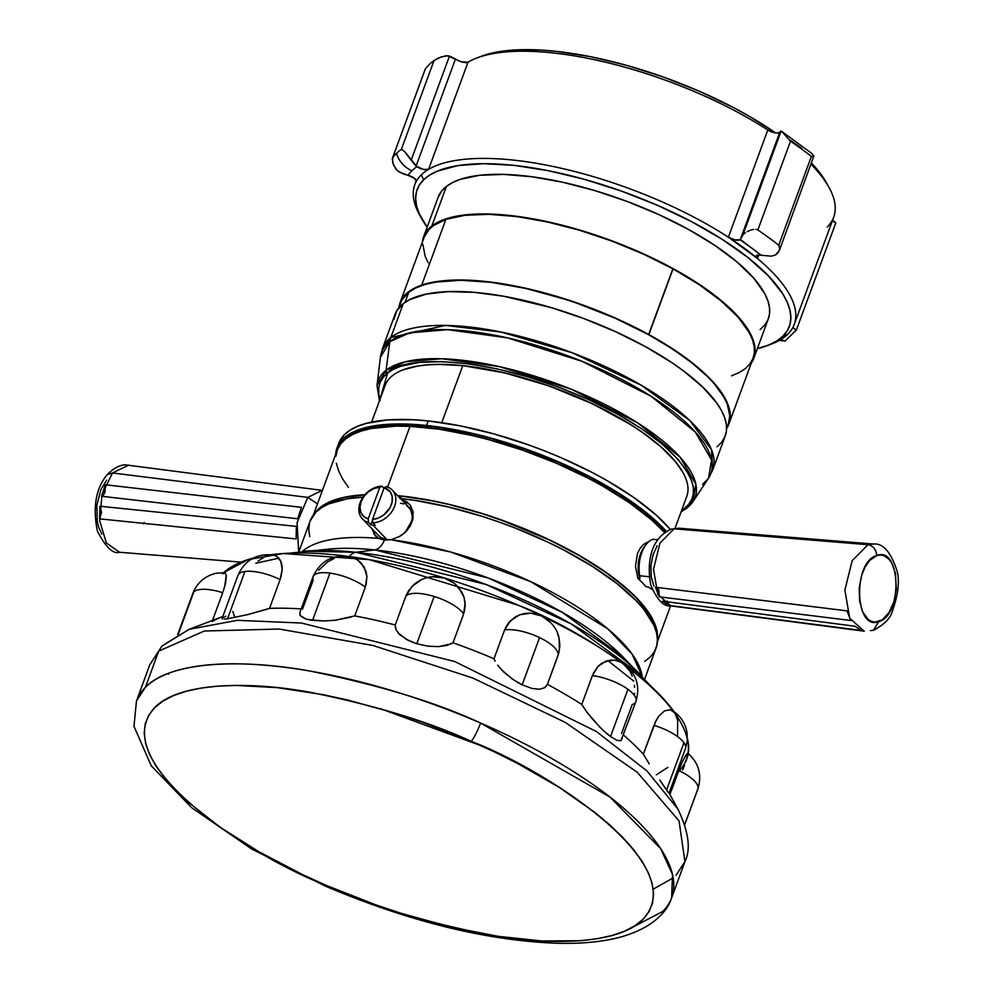 <?xml version="1.0" encoding="UTF-8"?>
<svg xmlns="http://www.w3.org/2000/svg" width="993" height="993" viewBox="0 0 993 993"><rect width="100%" height="100%" fill="white"/><g stroke="black" fill="none" stroke-linecap="round" stroke-linejoin="round"><path stroke-width="1.49" d="M673.192 877.886L653.233 889.169M629.785 928.716L662.728 911.487A285.115 99.387 20.2 0 0 671.616 897.883L672.522 874.535L660.63 848.593L609.888 796.994L480.575 723.041A285.115 99.387 20.2 0 1 671.616 897.883C667.246 911.847 652.252 928.616 618.924 937.516C601.944 941.811 582.183 943.76 559.618 943.35C487.997 941.029 409.948 921.963 325.456 886.166L251.589 848.941L191.736 807.743L151.234 765.789L133.968 726.33L136.463 700.984A285.115 99.387 20.2 0 1 145.363 687.367A285.115 99.387 20.2 0 1 480.575 723.041A15.925 2.383 113.4 0 1 471.141 741.324C545.492 769.376 693.263 864.419 643.116 919.233C619.558 944.144 551.165 946.267 487.625 934.612C421.777 921.256 368.118 904.908 326.635 885.557A15.925 2.383 113.4 0 1 325.419 886.141A15.925 2.383 113.4 0 1 325.096 884.887A15.925 2.383 -66.6 0 0 325.419 886.141A15.925 2.383 -66.6 0 0 326.635 885.557C252.284 857.505 104.513 762.463 154.66 707.649C178.219 682.75 246.612 680.615 310.151 692.27C375.999 705.626 429.659 721.973 471.141 741.324A15.925 2.383 -66.6 0 0 480.575 723.041C436.635 702.548 379.798 685.232 310.064 671.082C242.764 658.744 170.312 661.003 145.363 687.367L136.463 700.984L149.794 664.751L161.896 646.12L149.819 664.751L161.896 646.12L189.253 629.277L222.569 616.603A251.477 87.657 -159.8 0 1 222.829 616.504A251.477 87.657 20.2 0 0 212.117 621.519M670.846 605.904L657.8 594.397L653.493 569.237L659.997 543.034L674.073 528.81L867.969 544.71L873.492 544.04L867.969 544.71C873.145 545.802 876.099 549.402 876.831 555.534C900.936 545.641 902.935 615.759 878.706 621.593L873.43 630.332L878.706 621.593C854.601 631.474 852.615 561.355 876.831 555.534C876.099 549.402 873.145 545.802 867.969 544.71L674.073 528.81L679.001 528.202M678.989 528.202L671.33 529.12C649.757 538.64 646.741 564.086 650.849 585.2C657.205 600.057 663.845 606.946 670.759 605.891L657.8 594.397L653.493 569.25L659.997 543.034L674.073 528.81L671.33 529.12L678.989 528.202L873.492 544.04C883.1 543.034 890.982 552.108 897.138 571.273C899.77 581.401 898.168 594.695 892.359 611.179C890.584 618.205 884.266 624.585 873.43 630.332L870.402 630.592M119.607 552.257L106.363 542.985L99.71 520.928L102.043 494.253L112.507 472.953L107.269 474.58L112.507 472.953L307.768 497.394L297.093 522.69L298.645 551.835L297.093 522.69L307.768 497.394L317.475 503.836L307.768 497.394L112.507 472.953L128.805 465.084M322.415 490.405L125.776 464.91C126.918 464.923 118.316 463.272 107.269 474.58C95.825 488.37 92.535 507.237 97.426 531.193C105.804 547.366 113.165 554.392 119.52 552.245L106.363 542.997L99.71 520.928L102.043 494.253L112.507 472.953M101.584 496.264L297.677 518.793L301.438 507.349L105.37 484.758L101.584 496.264L105.37 484.758L105.047 491.907L103.557 494.787L101.584 496.264L297.677 518.793L301.438 507.349L105.37 484.758L101.584 496.264M99.883 506.231L99.598 518.855L296.088 538.938L296.386 526.389L99.883 506.231L99.598 518.855L99.883 506.231L101.596 512.251L99.598 518.855L296.088 538.938L296.386 526.389M322.228 490.381L307.768 497.394L322.241 490.393M401.358 496.128L400.489 498.498L401.358 496.128L397.771 495.768A183.022 63.8 -159.8 0 1 401.358 496.128A183.022 63.8 -159.8 0 1 657.316 637.345L656.361 629.314L653.742 621.941L649.484 614.183L636.252 597.798L627.402 589.333L605.668 572.278L579.254 555.571L549.203 539.869L499.814 519.5L482.834 513.828L449.072 504.494L432.625 500.919L401.358 496.128M427.151 426.034L426.568 427.611L427.151 426.034L442.456 428.033L474.865 434.4L491.647 438.72L525.595 449.419L558.947 462.502L590.401 477.472L618.776 493.744L642.955 510.712L653.183 519.252L665.844 531.814A183.022 63.8 -159.8 0 0 427.151 426.034A183.022 63.8 -159.8 0 0 339.271 445.919L343.851 439.7L349.462 435.232L356.611 431.496L365.225 428.542L386.562 425.041L399.062 424.532L427.151 426.034M402.177 299.601L408.756 292.265L415.794 287.97L424.619 284.581L435.145 282.149L460.74 280.262L491.361 282.372L525.508 288.404L561.529 298.061L579.713 304.106L615.3 318.269L648.429 334.604A174.681 60.883 -159.8 0 0 408.756 292.265L405.07 302.306L408.756 292.265A174.681 60.883 -159.8 0 0 400.551 303.026L398.714 308.029M726.591 428.653L728.428 423.663A174.681 60.883 -159.8 0 0 648.59 334.691L672.882 268.78A175.24 61.082 -159.8 0 0 445.894 219.391L421.715 285.115A175.24 61.082 20.2 0 1 648.702 334.504L672.882 268.78L643.414 254.084L611.837 241.063L579.378 230.202L547.267 221.936L516.757 216.573L489.003 214.327L465.072 215.282L445.894 219.391A175.24 61.082 -159.8 0 0 424.222 237.104L400.03 302.84A175.24 61.082 20.2 0 1 421.715 285.115L445.894 219.391L433.407 225.597L428.914 229.544L424.197 237.153M760.092 329.589L764.796 324.996L767.961 319.758L769.525 313.925L769.488 307.557L767.862 300.705L764.635 293.444L753.588 277.978L736.744 261.742L714.786 245.358L688.534 229.457L659.017 214.662L627.34 201.529L594.745 190.569L562.472 182.191L531.776 176.742L503.823 174.408L479.693 175.277L460.305 179.336L452.634 182.513L446.416 186.411A175.922 61.318 -159.8 0 0 438.149 197.247L423.564 236.868A175.922 61.318 20.2 0 1 431.831 226.032L446.416 186.411L441.699 191.004L438.136 197.297M753.774 358.361A175.922 61.318 20.2 0 1 751.254 363.215L754.953 353.545L754.916 347.165L753.277 340.326L745.284 325.456L731.27 309.531L711.782 293.146L687.566 276.923L659.538 261.507L628.792 247.468L596.508 235.366L563.912 225.659L532.273 218.708L502.806 214.786L476.64 214.054L465.109 214.898L445.72 218.957L438.05 222.134L431.831 226.032A175.922 61.318 20.2 0 1 627.365 246.885A175.922 61.318 20.2 0 1 753.774 358.361L768.359 318.741A175.922 61.318 -159.8 0 0 641.937 207.264A175.922 61.318 -159.8 0 0 446.416 186.411L431.831 226.032L425.277 233.293L422.348 242.193A175.922 61.318 20.2 0 1 423.564 236.868M379.984 399.397L387.63 372.958A2.482 2.284 -127.9 0 1 386.091 370.252L389.815 341.642A175.438 61.156 -159.8 0 1 591.418 365.213A175.438 61.156 -159.8 0 1 708.555 478.129L712.775 469.826L711.497 449.717L689.763 420.498L641.329 385.284L572.241 352.788L501.217 332.072L445.373 325.419L390.82 337.496A175.922 61.318 20.2 0 1 586.354 358.336A175.922 61.318 20.2 0 1 712.775 469.826L725.238 435.915A175.922 61.318 -159.8 0 0 598.829 324.438A175.922 61.318 -159.8 0 0 403.295 303.585A175.922 61.318 -159.8 0 0 395.028 314.421L382.566 348.332A175.922 61.318 20.2 0 1 390.82 337.496L403.295 303.585L390.82 337.496L382.566 348.332L380.393 357.381L389.815 341.642A175.438 61.156 -159.8 0 0 380.393 357.381L377.017 385.408A168.897 58.872 20.2 0 1 386.091 370.252L389.815 341.642A20.741 18.991 -127.9 0 1 390.82 337.496A20.741 18.991 52.1 0 0 389.815 341.642L409.761 332.829L447.818 329.688L507.634 337.893L582.146 361.353L651.073 396.269L695.274 431.992L711.559 459.933L708.555 478.129L702.61 484.41M385.011 371.134L386.438 373.927M384.365 375.913L383.037 372.996M686.076 508.553L687.23 507.696A2.482 2.284 -127.9 0 1 684.438 508.428L688.894 504.084L691.873 499.131L693.362 493.608L693.325 487.575L691.786 481.096L688.745 474.232L678.281 459.598L662.356 444.231L641.565 428.728L616.727 413.696L588.799 399.683L558.823 387.258L527.991 376.893L497.456 368.962L468.398 363.798L441.947 361.589L419.12 362.42L400.775 366.256L393.513 369.259L387.63 372.958A2.482 2.284 52.1 0 1 386.091 370.252A168.897 58.872 20.2 0 1 580.185 392.955A168.897 58.872 20.2 0 1 692.953 501.651L695.845 484.137L680.168 457.239L637.618 422.844L571.26 389.231L499.516 366.653L441.935 358.746L405.293 361.775L386.091 370.252L377.017 385.408L379.45 400.849M380.282 400.291L378.73 393.811L378.705 387.779L380.182 382.255L383.174 377.303L387.63 372.958C397.101 358.237 478.229 350.119 588.799 399.683C697.918 450.388 705.837 499.156 684.438 508.428L681.632 510.377L684.438 508.428A2.482 2.284 52.1 0 0 686.746 508.217M401.371 149.335A233.318 81.327 -159.8 0 0 396.48 153.394A25.88 23.931 45.7 0 0 411.921 170.784A212.552 74.09 20.2 0 1 416.923 166.7L404.536 151.433L401.371 149.335L434.04 60.536L438.98 57.768L445.596 55.856L449.494 56.042L456.358 59.518A7.795 2.718 -159.8 0 0 468.013 62.199A202.175 70.478 20.2 0 1 476.863 57.991A202.175 70.478 20.2 0 1 767.8 130.009L767.8 130.009A202.175 70.478 -159.8 0 0 468.013 62.199L461.124 61.752L447.694 55.782L441.153 56.899L434.04 60.536A233.318 81.327 -159.8 0 0 429.15 64.607A233.318 81.327 20.2 0 1 434.04 60.536L401.371 149.335L404.536 151.433L411.139 160.258L449.494 56.042L411.139 160.258L416.092 166.067L455.502 58.935L416.092 166.067L423.428 169.418L428.579 169.381A7.795 2.718 20.2 0 1 416.923 166.7A212.552 74.09 20.2 0 0 411.921 170.784A25.88 23.931 -134.3 0 1 396.48 153.394A233.318 81.327 20.2 0 1 401.371 149.335M767.117 345.676L771.598 343.975A202.175 70.478 -159.8 0 0 779.393 340.376A202.175 70.478 -159.8 0 0 787.71 334.269L782.918 336.168A198.277 69.113 20.2 0 1 767.117 345.676A198.277 69.113 20.2 0 1 757.349 348.667L768.917 344.956L776.749 340.959L782.918 336.168L787.71 334.269A202.175 70.478 -159.8 0 0 793.159 326.92L793.767 328.398L796.361 330.061A5.188 1.812 20.2 0 1 793.122 326.982A5.188 1.812 20.2 0 1 793.159 326.92A202.175 70.478 -159.8 0 0 757.522 258.528A7.795 2.718 20.2 0 1 756.107 255.983A7.795 2.718 20.2 0 1 761.072 255.213L771.338 256.169L758.143 254.99L756.07 256.157L757.522 258.528A202.175 70.478 20.2 0 1 794.251 324.376A202.175 70.478 20.2 0 1 793.159 326.92A202.175 70.478 -159.8 0 1 787.71 334.269A202.175 70.478 -159.8 0 1 779.393 340.376A202.175 70.478 20.2 0 1 769.29 344.807M421.64 218.572A198.277 69.113 20.2 0 0 427.139 227.174L419.344 213.942L416.588 205.985L415.645 198.526L416.501 191.637L419.158 185.381L423.589 179.832L421.317 174.867A202.175 70.478 -159.8 0 1 428.579 169.381A202.175 70.478 20.2 0 1 728.365 237.19A202.175 70.478 -159.8 0 0 428.579 169.381L468.013 62.199L428.579 169.381A202.175 70.478 -159.8 0 0 421.317 174.867A202.175 70.478 -159.8 0 0 416.328 181.347A202.175 70.478 -159.8 0 0 419.331 214.364L421.64 218.572A198.277 69.113 20.2 0 1 423.589 179.832L421.317 174.867A202.175 70.478 -159.8 0 0 416.328 181.347L414.404 178.231L408.061 175.351A7.795 2.718 20.2 0 1 416.39 181.21A7.795 2.718 20.2 0 1 416.328 181.347A202.175 70.478 20.2 0 0 414.776 184.76L416.365 180.416M420.548 216.486A202.175 70.478 20.2 0 1 414.776 184.76M398.876 307.582A175.24 61.082 20.2 0 1 400.03 302.84M675.041 528.288L686.771 496.401A160.705 56.018 -159.8 0 0 621.556 419.195A160.705 56.018 -159.8 0 0 462.726 365.734L441.773 422.658L462.726 365.734A160.705 56.018 20.2 0 1 683.147 472.867L683.01 472.606A160.469 55.931 -159.8 0 0 462.912 365.635L462.912 365.635A160.469 55.931 -159.8 0 0 403.419 369.731A160.469 55.931 -159.8 0 0 403.282 369.793M355.879 552.269A222.792 77.653 20.2 0 1 640.646 674.843L571.174 623.902L486.173 584.517L355.879 552.269A20.741 11.395 96.1 0 0 349.35 556.539A20.741 11.395 -83.9 0 1 355.879 552.269L304.603 551.202A222.792 77.653 20.2 0 1 355.879 552.269L374.709 549.899L355.879 552.269M650.887 686.163L622.698 656.646A194.007 67.623 -159.8 0 0 374.709 549.899A20.741 11.395 96.1 0 0 384.39 540.068L391.13 539.72A184.264 64.222 20.2 0 1 642.223 676.456L632.082 654.089L607.691 628.768L530.647 581.6L450.723 552.021L391.13 539.72L384.39 540.068L378.643 538.392L384.39 540.068A20.741 11.395 -83.9 0 1 374.709 549.899A194.007 67.623 -159.8 0 0 328.261 549.141M401.259 499.38L406.584 501.614L410.519 505.561L413.026 511.767L412.951 518.929L410.221 526.091L405.181 532.385L399.943 536.294L391.13 539.72M644.668 679.051L656.038 648.168A184.264 64.222 -159.8 0 0 581.848 560.002A184.264 64.222 -159.8 0 0 400.402 498.486M622.698 656.646L562.212 612.284L488.184 577.976L374.709 549.899A194.007 67.623 -159.8 0 0 330.073 548.98L289.472 553.188M338.663 443.511L344.397 434.686L350.032 430.192L357.232 426.431L365.908 423.452L387.394 419.927L413.647 419.754L428.244 420.933L459.722 425.761L493.186 433.705L527.37 444.467L544.313 450.785L560.933 457.636L592.61 472.705L607.356 480.773L633.944 497.592L655.827 514.771L670.349 529.468A184.264 64.222 -159.8 0 0 428.244 420.933L426.58 425.463A184.264 64.222 20.2 0 1 666.44 531.429L654.164 519.302L632.28 502.123L619.508 493.62L590.947 477.236L575.431 469.49L542.65 455.303L508.615 443.275L474.629 433.879L441.997 427.462L411.983 424.284L398.317 423.949L374.336 425.798L364.245 427.971L355.568 430.95L348.369 434.711L342.722 439.204L338.7 444.392L335.659 454.422A184.264 64.222 20.2 0 1 337.024 447.967A184.264 64.222 20.2 0 1 426.58 425.463L428.244 420.933A184.264 64.222 -159.8 0 0 338.687 443.437L337.024 447.967M607.828 660.544L633.695 681.061M374.771 534.519L373.269 530.088A23.311 17.7 -44.1 0 0 376.235 536.766M375.404 535.984L371.928 528.71M669.096 793.035L677.896 809.059C688.683 831.712 691.041 849.238 684.947 861.639L679.063 820.926L637.27 772.281L565.278 722.395L472.978 678.095L373.045 645.487L279.194 629.041L204.31 631.014L158.694 651.135L145.363 687.367L158.694 651.135L204.31 631.014L279.194 629.041L373.033 645.487L472.966 678.095L565.265 722.383L637.258 772.281L679.063 820.913L684.934 861.639L676.059 875.255M168.351 674.247L168.785 673.217M688.087 753.761L687.777 753.215L685.815 755.239L681.608 763.344L669.903 794.512L678.715 770.543A31.863 11.109 20.2 0 1 697.98 788.554A31.863 11.109 20.2 0 1 697.831 789.075A31.863 11.109 -159.8 0 0 697.98 788.554L684.723 824.6L697.98 788.554A31.863 11.109 -159.8 0 0 678.715 770.543L682.551 761.271L687.007 753.712L688.087 753.761L687.901 755.325L685.865 761.755M668.897 793.084L666.576 789.969L668.897 793.084M664.404 786.866L666.576 789.969L683.954 742.714A31.863 11.109 20.2 0 1 685.443 748.598A31.863 11.109 -159.8 0 0 683.954 742.714L666.576 789.969L665.558 788.529A251.477 87.657 20.2 0 1 665.595 788.579A251.477 87.657 -159.8 0 0 665.571 788.504L659.786 780.039M620.935 740.679L635.967 701.455A31.863 11.109 -159.8 0 0 627.924 689.316L610.534 736.57L617.087 740.393L620.935 740.679L622.251 738.109M558.736 653.295L547.416 684.351L558.016 655.529A31.863 11.109 -159.8 0 0 539.559 637.593L522.181 684.847L531.925 688.434L539.571 689.241L544.66 687.69L547.416 684.351A251.477 87.657 20.2 0 1 581.761 704.459L592.362 675.637L597.836 666.576L601.572 663.361L610.236 660.109L614.754 660.196L620.575 662.083M445.82 578.522L454.645 583.487L458.729 587.508L464.091 597.451L465.134 602.974L463.632 613.959L453.031 642.781L463.632 613.959A31.863 11.109 -159.8 0 0 434.164 596.483L416.775 643.737L428.144 646.195L438.534 646.642L446.887 645.363L453.031 642.781A251.477 87.657 20.2 0 1 493.993 658.756L504.593 629.934L510.514 620.687L519.736 614.791L525.098 613.413L530.684 613.153L540.08 615.275M350.926 556.986L357.468 559.853L361.191 562.969L366.057 571.471L366.938 576.499L365.337 587.099L354.737 615.908L365.337 587.099A31.863 11.109 -159.8 0 0 329.949 573.098L312.559 620.352L323.681 620.973L335.286 620.24L354.737 615.908A251.477 87.657 20.2 0 1 395.239 624.994L405.839 596.185L408.309 591.145L414.205 584.306M269.513 608.386L280.125 579.577A31.863 11.109 -159.8 0 0 244.936 571.484L227.546 618.738L247.691 614.617L269.513 608.386A251.477 87.657 20.2 0 1 301.227 608.92A251.477 87.657 -159.8 0 0 269.513 608.386L280.125 579.577L282.211 569.448L280.907 577.206M212.514 620.426L222.717 592.697A31.863 11.109 -159.8 0 0 193.821 591.915L178.243 634.254L193.821 591.915A31.863 11.109 20.2 0 1 222.717 592.697L212.514 620.426M278.872 558.165L255.809 563.254M228.005 617.509L228.502 618.602M253.141 558.14A251.477 87.657 -159.8 0 0 223.76 572.589L248.027 559.605L283.216 553.523L369.371 559.667L518.209 605.221C587.67 631.424 725.722 720.223 678.877 771.437M335.969 456.072L337.446 449.581L340.76 443.784L345.862 438.72L352.714 434.45L361.241 431.024L371.345 428.479L395.859 426.121L409.997 426.332L439.638 429.274L471.96 435.455L488.742 439.676L522.74 450.214L556.217 463.172L587.893 478.055L602.664 486.036L629.388 502.719L651.507 519.811L664.665 532.645A183.308 63.9 -159.8 0 0 409.997 426.332L387.642 487.079L409.997 426.332A183.308 63.9 -159.8 0 0 337.297 449.978L313.329 515.131M314.632 513.505A183.308 63.9 20.2 0 1 364.928 494.725L346.185 496.885L336.081 499.429L327.553 502.855L320.702 507.125L314.632 513.505M397.647 495.631A183.308 63.9 20.2 0 1 574.14 552.555A183.308 63.9 20.2 0 1 657.453 639.641L656.373 628.432L653.531 620.985L649.05 613.165L635.396 596.706L615.921 579.664L604.228 571.124L577.504 554.442L547.193 538.802L531.044 531.578L514.448 524.813L480.55 513.021L446.8 503.848L430.379 500.373L397.647 495.631M647.362 542.228L643.489 544.462L640.063 548.359L637.444 553.61L635.458 566.295L637.866 578.311A183.308 63.9 20.2 0 1 646.009 586.714L648.081 586.937L646.009 586.714A183.308 63.9 -159.8 0 0 637.866 578.311L635.458 566.295L637.444 553.61L640.063 548.359L643.489 544.462L648.541 541.905M362.457 518.917A20.741 15.751 135.9 0 0 368.527 522.355L370.898 524.8L372.623 520.109L370.898 524.8A20.741 15.751 135.9 0 0 373.008 525.173A20.741 15.751 135.9 0 0 375.23 525.26L372.871 522.827L372.549 519.339L378.283 518.073L383.77 514.957L390.013 507.708L392.098 502.036L392.173 496.525L390.249 491.87L384.179 487.712L372.549 519.339L384.179 487.712L386.19 486.632L384.179 487.712A18.159 13.79 135.9 0 1 391.292 504.891A18.159 13.79 135.9 0 1 372.549 519.339L372.871 522.827A20.741 15.751 -44.1 0 0 394.593 506.318A20.741 15.751 -44.1 0 0 386.19 486.632A20.741 15.751 135.9 0 1 392.26 490.07A20.741 15.751 135.9 0 1 392.719 510.253A20.741 15.751 135.9 0 1 372.871 522.827L375.23 525.26A20.741 15.751 135.9 0 1 373.008 525.173L387.084 539.72A20.741 15.751 -44.1 0 0 391.776 539.571L387.084 539.72L373.008 525.173A20.741 15.751 135.9 0 1 370.898 524.8L368.527 522.355L368.204 518.88A18.159 13.79 135.9 0 1 361.104 501.688A18.159 13.79 135.9 0 1 379.835 487.253L381.846 486.173A20.741 15.751 -44.1 0 0 360.124 502.669A20.741 15.751 -44.1 0 0 368.527 522.355L368.204 518.88L379.835 487.253L381.846 486.173L383.956 488.345L381.846 486.173A20.741 15.751 135.9 0 0 361.998 498.734A20.741 15.751 135.9 0 0 362.457 518.917L378.892 535.897A20.741 15.751 -44.1 0 0 387.084 539.72L381.002 537.635L378.643 535.624M404.871 532.682A20.741 15.751 -44.1 0 0 408.694 507.051L392.26 490.07M368.204 518.88L363.786 516.546L360.931 512.537L360 507.373L361.104 501.688L364.096 496.215L368.626 491.634L374.1 488.506L379.835 487.253L368.204 518.88M143.302 523.77L144.134 522.479M101.845 534.209L98.605 527.084L97.24 521.35L96.867 505.276L100.839 489.772L106.536 480.277M646.232 544.375L644.407 546.696A22.603 12.412 96.1 0 0 639.939 578.522L639.74 575.754A25.917 14.237 -83.9 0 1 646.232 544.375A25.917 14.237 -83.9 0 1 653.158 539.273L657.9 539.782L653.158 539.273A25.917 14.237 96.1 0 0 639.74 575.754L649.285 576.772L639.74 575.754L639.939 578.522L637.866 578.311L639.939 578.522A22.603 12.412 -83.9 0 1 645.313 545.629M648.081 586.937L652.264 589.445L648.081 586.937M653.903 586.118L651.234 576.759L650.924 565.799L653.009 554.888L657.192 545.691M867.969 544.71L852.18 560.673L844.882 590.065L849.71 618.291L864.258 631.2L849.71 618.291L844.882 590.078L852.18 560.673L867.969 544.71M656.783 587.397L659.228 596.805L850.815 620.501L846.967 610.856L655.405 587.223L659.228 596.805L655.405 587.223L846.967 610.856L850.815 620.501L659.228 596.805L658.855 589.879L656.423 587.273M667.78 601.882L668.674 605.395L861.303 630.468L854.998 626.235L662.418 601.187L668.674 605.395L662.418 601.187L854.998 626.235L861.303 630.468L668.674 605.395L667.234 601.013M876.831 555.534L869.744 560.375L865.164 566.904L861.676 575.27L859.218 588.092L859.578 600.976L862.718 611.973L868.143 619.409L871.469 621.407L875.032 622.139L882.343 619.769L888.958 612.644L893.861 601.845L896.331 589.035L895.425 573.147L891.652 562.907L888.934 559.171L884.08 555.72L880.506 554.988L876.831 555.534M364.803 494.874L344.348 497.443L333.946 500.36L325.369 504.283L316.208 511.842A183.022 63.8 -159.8 0 1 364.803 494.874M348.419 487.315L342.597 478.874L338.563 470.794L336.342 463.16M656.323 774.838L667.879 767.353M622.834 663.361A251.477 87.657 -159.8 0 0 518.209 605.221A251.477 87.657 -159.8 0 0 347.798 556.341M346.259 556.142A251.477 87.657 -159.8 0 0 271.151 554.702M688.248 753.538A251.477 87.657 -159.8 0 0 687.392 738.345M674.061 711.671A251.477 87.657 -159.8 0 0 626.955 666.39M684.525 765.293L682.65 770.022M653.953 725.374A31.863 11.109 20.2 0 1 683.954 742.714A31.863 11.109 -159.8 0 0 653.953 725.374L643.34 754.183L649.261 763.853L643.34 754.183A251.477 87.657 -159.8 0 0 623.567 735.143A251.477 87.657 20.2 0 1 643.34 754.183L656.112 720.459L658.682 716.301L664.528 710.851L670.312 709.747L674.955 713.024L677.66 720.136L677.561 735.714M617.087 740.393L610.534 736.57L627.924 689.316A31.863 11.109 20.2 0 1 635.967 701.455A31.863 11.109 20.2 0 1 632.169 704.62L621.568 733.43M634.564 693.288L634.353 695.398M634.403 685.269L634.589 687.342M623.232 663.734L629.885 671.206L632.218 676.096M557.334 632.802L559.084 638.437L559.431 650.043M505.449 627.886L508.664 622.748L514.784 617.261L519.736 614.791L530.684 613.153L541.681 615.983L550.991 622.872M432.663 576.734L444.392 578.038L454.645 583.487L461.931 592.25L464.091 597.451L465.208 605.755L464.277 611.973M450.76 643.985L438.546 646.642L428.132 646.195L416.775 643.737L434.164 596.483A31.863 11.109 -159.8 0 0 405.839 596.185L411.822 586.59L421.255 579.738M337.645 557.234L348.183 556.452M318.815 570.156L327.392 562.063L334.269 558.364M302.555 609.019L313.167 580.197A31.863 11.109 20.2 0 1 313.031 576.821A31.863 11.109 20.2 0 1 329.949 573.098A31.863 11.109 -159.8 0 0 313.031 576.821L299.923 612.458L300.271 615.623L299.799 614.655M281.913 564.98L282.211 569.448L280.771 561.169L281.913 564.98M278.859 558.153L280.771 561.169L276.302 556.068L278.859 558.153M265.565 609.652L247.704 614.605L227.546 618.738L244.936 571.484A31.863 11.109 -159.8 0 0 237.96 575.394C244.812 560.151 256.579 553.349 273.236 554.988L276.302 556.068L273.199 554.988L265.938 555.993L258.13 561.033M222.519 573.817L225.15 572.775L226.33 576.027L225.585 583.028L223.214 591.332M177.697 634.539L192.828 593.429A31.863 11.109 20.2 0 1 193.821 591.915A31.863 11.109 -159.8 0 0 192.828 593.429C197.135 582.705 204.918 575.977 216.151 573.259L224.679 572.638M224.654 586.764L226.255 575.232M166.563 643.067L189.266 629.289L237.302 620.327L301.475 623.033L454.769 661.549L596.47 731.568L647.101 771.089L677.871 809.059M225.957 616.181L222.494 618.093L222.68 619.049L222.494 618.093M224.505 619.061L227.546 618.738L224.505 619.061M351.348 617.013L335.299 620.24L323.668 620.973L307.967 619.533L304.342 618.416L300.271 615.623L306.154 619.049M463.632 613.959A31.863 11.109 20.2 0 0 434.164 596.483A31.863 11.109 20.2 0 0 405.839 596.185L395.239 624.994A251.477 87.657 -159.8 0 0 354.737 615.908M395.239 624.994L396.058 629.736L395.288 627.042M411.437 641.838L416.775 643.737L406.733 639.616L398.032 632.876M531.938 688.447L522.181 684.847L539.559 637.593A31.863 11.109 -159.8 0 0 504.593 629.934L493.993 658.756A251.477 87.657 -159.8 0 0 453.031 642.781M493.993 658.756L495.147 661.127M517.043 682.117L522.181 684.847L512.14 678.964L500.969 669.245M546.522 685.927L544.648 687.69L539.571 689.241M592.362 675.637A31.863 11.109 20.2 0 1 627.924 689.316A31.863 11.109 -159.8 0 0 592.362 675.637L581.761 704.459A251.477 87.657 -159.8 0 0 547.416 684.351M587.248 712.639L583.176 706.706M606.524 733.417L610.534 736.57L602.341 729.656L590.86 717.281M222.072 618.577L237.96 575.394A31.863 11.109 20.2 0 1 244.936 571.484A31.863 11.109 20.2 0 1 280.125 579.577M307.967 619.533L312.559 620.352L329.949 573.098A31.863 11.109 20.2 0 1 365.337 587.099M366.057 584.852L366.938 576.499L364.108 566.904L357.468 559.853L351.15 557.036C333.313 553.883 320.602 560.474 313.031 576.821M396.058 629.736L399.745 634.713L409.153 640.833M497.679 665.186L503.724 672.075L514.672 680.652M559.754 647.175L559.791 644.283M504.593 629.934A31.863 11.109 20.2 0 1 539.559 637.593A31.863 11.109 20.2 0 1 558.016 655.529L558.612 653.717C562.274 636.091 555.956 623.219 539.671 615.114M602.317 729.644L604.476 731.63M581.761 704.459L587.248 712.626L600.244 727.633M635.967 701.455C640.746 684.425 635.57 671.28 620.426 662.008L614.754 660.196L605.78 661.177L597.836 666.576L593.28 673.403M661.723 782.931L663.039 784.867M669.046 793.171L685.443 748.598L687.193 741.299L687.057 732.921C685.455 723.376 680.602 715.953 672.522 710.64L670.312 709.747L664.528 710.851L658.682 716.301L654.896 723.003M326.635 885.557L375.664 904.809L400.638 913.163L450.288 926.916L497.977 936.3L541.843 940.979L580.222 940.743L596.88 938.782L611.626 935.617L624.324 931.273L634.862 925.799L643.116 919.233L649.025 911.661L652.525 903.134L653.58 893.75L652.178 883.584L648.342 872.748L642.099 861.341L633.522 849.474L622.673 837.26L609.677 824.811L594.658 812.262L559.109 787.3L517.403 763.356L494.737 752.049L471.141 741.324L422.112 722.072L397.138 713.719L347.488 699.966L323.284 694.703L277.283 687.64L235.962 685.406L217.554 686.138L200.896 688.099L186.15 691.265L173.452 695.609L162.914 701.083L154.66 707.649L148.751 715.221L145.251 723.748L144.196 733.132L145.599 743.298L149.434 754.134L155.678 765.541L164.255 777.407L175.103 789.621L188.099 802.071L220.036 827.169L258.85 851.746L303.039 874.845L326.635 885.557M410.506 505.536L412.951 518.905L405.169 532.397L398.516 537.089M409.699 504.469A23.311 17.7 -44.1 0 0 403.071 501.254L408.173 503.327M400.502 503.24L403.741 503.947M406.584 505.325L410.73 509.868L412.281 516.186L412.008 519.711L409.389 526.824L404.399 533.129M234.869 617.472L232.796 611.39M380.369 708.654L480.91 745.644M399.745 498.424L415.148 500.422L447.781 506.84L481.766 516.236L498.858 521.958L515.801 528.264L548.583 542.451L564.111 550.196L592.672 566.581L617.025 583.661L636.228 600.777L643.663 609.143L653.828 625.081L656.472 632.504L657.44 639.467L656.733 645.897L654.35 651.731L650.328 656.932L644.68 661.425M309.742 536.592L308.761 529.629L309.468 523.199M310.151 520.99L315.886 512.165L321.521 507.671L328.72 503.91L347.488 498.759L363.028 497.145A184.264 64.222 -159.8 0 0 310.176 520.928L298.819 551.798M302.368 551.413A184.264 64.222 20.2 0 1 378.643 538.392L373.716 533.8M403.419 369.731L403.146 369.843A160.705 56.018 20.2 0 1 462.726 365.734A160.705 56.018 -159.8 0 0 385.135 385.408L371.643 422.087M728.949 423.85L753.128 358.125A175.24 61.082 -159.8 0 0 673.043 268.867L648.863 334.604A175.24 61.082 20.2 0 1 728.949 423.85A175.24 61.082 20.2 0 1 726.752 428.219L730.14 418.773L730.041 412.405L728.341 405.566L720.248 390.733L713.93 382.888L706.172 374.858L686.647 358.535L662.443 342.399L648.59 334.691L671.752 348.481L691.724 362.718L707.922 376.98L714.463 383.981L724.158 397.473L727.236 403.866L729.768 415.707L728.415 423.713M731.456 375.838L739.028 372.636L745.147 368.726L749.777 364.121L752.843 358.87L754.332 353.036L754.221 346.681L752.52 339.842L749.256 332.593L738.109 317.164L721.228 300.991L699.258 284.681L673.043 268.867L648.59 334.691L619.222 319.808L571.459 301.053L523.088 287.66L492.565 282.31L478.278 280.783L452.311 280.138L440.892 281.007L421.715 285.115L414.131 288.318L408.011 292.24L403.394 296.845L400.328 302.095L398.838 307.929M832.593 219.738A202.175 70.478 20.2 0 1 827.144 227.087A202.175 70.478 20.2 0 0 832.593 219.738A202.175 70.478 20.2 0 0 829.13 187.603L826.821 183.395A198.277 69.113 -159.8 0 0 811.542 163.063L818.356 170.908L827.914 185.48M794.251 324.376L833.686 217.206A202.175 70.478 -159.8 0 0 811.082 164.304A202.175 70.478 20.2 0 1 829.13 187.603M481.282 56.316L499.889 51.549L512.227 50.146L540.602 50.06L556.365 51.375L590.314 56.651L626.36 65.29L663.138 76.957L699.233 91.182L733.244 107.455L749.057 116.144L775.632 132.925A198.277 69.113 -159.8 0 0 481.344 56.278L476.863 57.991M832.556 220.285A5.188 1.812 -159.8 0 0 835.796 222.879L832.519 220.049M781.131 131.051L742.789 235.279L740.344 239.425L779.766 132.28L740.344 239.425L742.789 235.279L781.131 131.051L778.574 132.925L775.967 132.975L767.8 130.009A7.795 2.718 -159.8 0 0 779.418 132.59L781.578 131.299L790.502 141.18A233.318 81.327 20.2 0 1 811.368 156.447L813.466 157.142L813.888 156.025L811.368 153.108L813.937 156.385L813.466 157.142L811.368 156.447A233.318 81.327 -159.8 0 0 790.502 141.18L781.578 131.299M801.674 148.317L790.391 140.286M425.265 69.1A233.318 81.327 20.2 0 1 429.15 64.607A233.318 81.327 -159.8 0 0 425.265 69.1L392.595 157.899L425.265 69.1M392.297 159.066L393.489 165.024L397.399 170.684L402.674 173.725L408.061 175.351A212.552 74.09 20.2 0 1 411.921 170.784A212.552 74.09 20.2 0 0 408.061 175.351L399.149 171.975L395.822 169.009L392.769 162.902L392.595 157.899A233.318 81.327 20.2 0 1 396.48 153.394A233.318 81.327 -159.8 0 0 392.595 157.899L392.297 159.066L392.595 157.899M728.365 237.19L767.8 130.009L728.365 237.19L734.907 239.872L739.984 239.772A7.795 2.718 20.2 0 1 728.365 237.19L757.522 258.528A202.175 70.478 -159.8 0 0 728.365 237.19M740.344 239.425L761.072 255.213A212.552 74.09 20.2 0 0 739.984 239.772L740.344 239.425M757.833 229.966L790.502 141.18L757.833 229.966A233.318 81.327 20.2 0 1 778.711 245.234L811.368 156.447L778.711 245.234L779.679 246.698L779.418 250.373L775.57 254.928L771.338 256.169L775.57 254.928L778.537 252.123L779.84 248.511L778.711 245.234A233.318 81.327 -159.8 0 0 757.833 229.966L755.909 229.296L757.833 229.966M753.687 229.371L751.44 229.892L753.687 229.371M750.323 230.264L751.44 229.892L750.323 230.264M747.158 231.667L749.231 230.686L747.158 231.667M743.807 233.988L745.321 232.772L743.807 233.988M779.418 250.36L813.466 157.142M758.838 254.965L757.522 258.528L758.838 254.965M835.796 222.879L796.361 330.061L785.066 341.096L779.393 340.376A5.188 1.812 20.2 0 1 785.066 341.096L796.361 330.061L835.796 222.879M423.589 179.832A198.277 69.113 20.2 0 1 657.267 205.228A198.277 69.113 20.2 0 1 782.918 336.168L787.337 330.619L789.994 324.363L790.862 317.475L789.907 310.015L787.164 302.058L782.645 293.667L768.483 275.955L747.977 257.547L721.911 239.152L691.277 221.489L657.267 205.228L621.184 190.991L584.405 179.323L548.347 170.697L514.411 165.409L483.876 163.684L457.934 165.583L437.578 171.044L429.746 175.041L423.589 179.832M681.099 511.829L686.771 508.205L692.953 501.651A168.897 58.872 20.2 0 1 687.23 507.696M403.344 369.768L417.556 366.045L427.437 364.853L438.36 364.369L462.912 365.635L504.68 372.884L549.154 385.967L592.498 403.779L630.977 424.756L642.136 432.154L661.288 447.111L675.612 461.819L683.06 472.693M393.824 319.56L396.741 310.859L403.295 303.585L409.513 299.687L426.233 294.089L448.104 291.619L474.269 292.352L503.749 296.262L551.636 307.743L584.232 318.703L615.896 331.836L645.425 346.631L671.678 362.532L683.246 370.699L702.746 387.084L716.747 403.021L721.526 410.618L724.741 417.879L726.38 424.731L726.417 431.099L724.84 436.932L721.688 442.17L716.983 446.763M428.182 262.797L425.165 256.318L422.869 244.34M119.52 552.245L241.001 562.137M684.736 824.662L697.831 789.075C702.175 775.024 698.861 763.083 687.926 753.265M670.585 605.867L657.391 641.714M648.342 586.962L646.244 586.739M670.759 605.891L864.258 631.2M413.647 584.79C423.452 576.623 434.388 574.612 446.453 578.758M671.616 897.883L684.947 861.651M781.392 131.175L811.976 153.58M425.165 69.299L392.458 158.172M708.555 478.129L692.953 501.651"/></g></svg>
